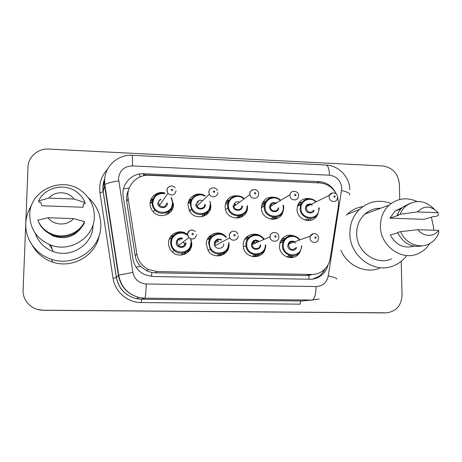 <?xml version="1.0" encoding="UTF-8"?>
<svg xmlns="http://www.w3.org/2000/svg" width="462" height="462" viewBox="0 0 462 462"><rect width="100%" height="100%" fill="white"/><g stroke="black" fill="none" stroke-linecap="round" stroke-linejoin="round"><path stroke-width="0.69" d="M186.169 251.865L184.194 254.435M190.806 238.9L191.788 243.74C192.105 253.153 179.66 258.778 172.673 252.269C169.935 249.821 168.555 246.772 168.532 243.122C168.289 233.789 180.428 228.268 187.399 234.43M221.535 253.754L219.623 255.844M228.817 242.325L229.054 244.727C229.545 255.677 213.652 260.198 208.119 250.56L206.271 244.121C205.954 234.488 218.699 229.192 225.352 236.088M256.589 254.943L254.776 256.837M265.298 248.158C263.311 260.193 244.369 258.968 243.341 246.633L243.243 245.103C242.775 234.09 258.506 229.897 263.796 239.507M291.233 255.746L289.495 257.6M300.306 251.461L299.388 253.084C293.988 261.925 279.008 256.699 279.464 246.061L280.082 242.284C283.194 235.782 288.121 233.755 294.866 236.203M169.721 210.626L168.769 213.479M171.483 197.898L173.429 204.499C173.77 214.495 159.737 219.594 153.176 211.746C151.109 209.413 150.081 206.705 150.092 203.632C150.006 196.252 158.039 190.633 165.067 193.076M205.365 213.554L204.135 216.025M210.152 201.882L210.834 205.89C211.307 217.019 194.75 221.09 189.535 211.007L187.97 205.041C187.82 197.401 196.344 191.811 203.355 194.86M240.413 215.673L239.079 217.908M247.47 207.369C247.938 220.103 227.957 221.916 225.41 209.251L225.075 206.416C226.334 198.181 231.058 194.721 239.247 196.032M274.959 217.244L273.596 219.386M283.05 211.325L282.975 211.608C280.284 223.729 260.874 220.351 261.428 207.767L261.457 206.912C262.976 199.44 267.463 196.263 274.919 197.384M308.454 219.444L307.64 220.593M317.694 214.333L316.99 215.714C312.035 224.902 296.621 219.837 297.049 209.09L297.794 204.995C300.294 199.763 304.389 197.69 310.071 198.764M259.165 254.458L257.969 256.323M220.819 253.909L219.906 255.798M224.451 252.454L223.36 254.545M189.253 249.191L188.432 251.75M293.48 255.763L292.232 257.571M277.16 216.834L276.27 218.838M242.781 214.68L242.03 216.759M207.785 211.74L207.276 213.993M171.876 208.864L171.783 210.222M311.013 218.451L310.037 220.466M336.4 194.132C332.675 187.295 327.096 183.558 319.652 182.923L149.116 175.277C136.764 174.376 125.901 186.18 128.141 198.371L136.821 253.898C138.121 260.909 141.938 266.089 148.267 269.427L157.144 271.587L311.631 274.457C315.638 274.497 319.271 273.365 322.528 271.067C326.726 267.943 329.279 263.721 330.197 258.402L338.346 206.422L338.582 203.066L337.658 197.274M128.638 189.836C126.802 193.618 126.178 197.586 126.773 201.727L135.204 255.734C135.897 259.846 137.682 263.404 140.569 266.412L146.483 270.72L151.779 272.482L155.134 272.823L305.931 275.577L309.014 275.364L312.485 274.457M224.497 252.593L225.693 252.778M297.955 205.977L297.516 205.798L297.955 205.977M264.483 204.626L262.093 203.938L264.483 204.626M228.072 202.627L226.732 202.495L228.072 202.627M197.817 202.939L196.962 202.454L197.817 202.939M160.066 200.41L159.402 200.213L160.066 200.41M283.246 241.389L281.017 240.263L283.246 241.389M228.268 247.713L228.621 247.811M253.078 244.167L252.437 243.214M247.349 239.356L246.286 239.01M190.211 247.684L191.204 247.239M217.839 241.984L216.424 240.506L217.839 241.984M181.144 239.345L180.168 238.623L181.144 239.345M298.331 204.833L299.278 205.295L298.331 204.833M298.983 202.754L301.53 203.032M150.595 200.496L153.009 198.677M189.12 200.202L191.661 199.105M234.176 204.054L234.979 204.753L234.176 204.054M226.703 200.652L229.25 200.104M269.623 206.878L270.668 208.252L269.623 206.878M263.305 201.559L265.841 201.455M282.652 238.144L285.17 238.519M170.686 236.573L173.7 235.383M209.165 236.602L211.96 236.134M253.072 242.042L254.204 243.676M246.431 237.225L249.064 237.231M255.636 240.61L257.045 242.446M401.224 261.307L402.044 295.045C401.443 305.405 396.332 311.33 386.711 312.82L43.018 310.233L37.872 309.534L43.018 310.233L383.783 312.889L43.266 310.302L38.155 309.609M384.748 312.866L43.266 310.302M210.608 208.027L209.425 207.987M173.192 206.658L172.297 206.63M247.401 208.512L246.725 208.489M210.747 207.167L209.702 207.126M173.337 205.792L172.551 205.763M383.789 312.889L381.849 312.936M335.551 192.596C331.889 185.92 326.426 182.276 319.15 181.653L143.855 173.735C131.699 172.84 121.009 184.43 123.198 196.396L132.975 259.159C134.338 266.389 138.346 271.598 145.004 274.78L152.962 276.53L310.019 279.239C313.588 279.273 316.874 278.349 319.877 276.467C324.035 273.729 326.732 269.877 327.98 264.911M143.855 173.735L143.382 174.786L320.42 182.969M42.77 310.164L41.788 310.129C31.266 309.759 22.476 300.352 23.1 290.09L28.015 167.019C28.199 156.832 38.092 148.308 48.643 149.064L382.588 165.956C392.538 167.492 398.123 173.487 399.347 183.945L399.722 199.497M324.994 268.948C323.452 272.233 321.188 274.838 318.202 276.767L312.589 279.1M189.83 209.835L190.731 210.175M154.141 207.611L153.644 208.35M226.68 250.444L227.789 249.925M228.54 248.071L228.003 248.331M406.358 255.942C402.852 260.591 398.423 263.935 393.07 265.979C373.804 274.047 349.486 255.856 349.867 233.362C349.89 223.862 353.037 215.927 359.321 209.552C368.624 201.201 379.238 199.18 391.158 203.482M346.321 215.246L347.233 214.31C351.657 210.066 356.866 207.49 362.861 206.589M377.656 208.379L378.892 208.899M429.677 243.572C426.848 248.163 423.025 251.513 418.202 253.626C401.842 261.44 380.18 245.836 380.428 226.178C380.428 217.602 383.339 210.574 389.177 205.088C397.563 198.204 406.855 197.02 417.042 201.536M431.404 217.186L433.691 227.939L433.674 230.226M391.626 258.83C376.391 266.054 356.364 251.703 356.67 233.57C356.699 225.658 359.43 219.167 364.87 214.091C369.398 210.141 374.653 208.195 380.636 208.252M397.753 232.854L390.286 234.898C395.836 245.004 403.742 248.77 413.998 246.188M438.652 230.388C433.974 237.225 423.111 236.919 417.943 229.718L438.652 230.388L438.808 232.848C436.861 237.942 433.547 241.649 428.875 243.982C418.884 249.087 405.128 243.145 400.594 231.641L397.591 232.467C403.349 243.659 411.85 248.059 423.105 245.674M417.943 229.718L400.594 231.641M438.103 212.716L417.457 211.937C424.18 205.238 431.058 205.492 438.103 212.716L438.276 215.638L434.961 216.603L433.575 216.551L424.035 219.335L389.905 218.122L395.183 210.978L402.414 207.484M389.905 218.122L398.596 215.28L397.181 215.228C398.469 211.902 400.421 209.136 403.043 206.936L410.36 203.188M379.527 268.307C365.298 273.966 347.21 265.598 340.91 250.213M397.181 215.228L400.173 214.241C401.472 210.886 403.442 208.096 406.081 205.879C415.846 199.226 425.225 200.312 434.228 209.124M400.173 214.241L417.457 211.937M88.259 197.655C96.691 205.226 100.878 214.582 100.826 225.722C101.005 248.879 74.625 267.336 51.565 259.298C36.024 254.574 24.96 239.183 25.797 223.423C26.097 216.961 28.003 210.99 31.52 205.509M29.741 214.593C29.753 190.119 62.306 175.675 81.416 190.904C90.021 197.511 94.317 206.116 94.323 216.73C94.485 237.122 70.692 252.939 50.722 245.039C37 239.212 30.007 229.065 29.741 214.593M52.449 235.66L52.57 235.1M81.751 227.061C74.607 236.827 65.119 239.813 53.28 236.018L46.997 232.167M73.522 218.578C67.267 226.114 53.915 225.739 48.083 217.752L73.522 218.578L84.523 221.645C79.325 233.275 63.952 239.183 51.756 234.003C45.172 231.219 40.523 226.605 37.82 220.166L48.083 217.752M84.523 221.645L84.459 222.649C79.314 234.165 64.103 240.015 52.033 234.887C45.513 232.132 40.916 227.57 38.242 221.2M83.333 203.806L83.189 207.242L41.817 205.775L40.691 202.252L38.958 202.189L38.548 200.964C44.704 187.514 63.877 182.779 75.959 191.435C80.151 194.317 83.195 198.059 85.089 202.674L85.02 203.863L83.333 203.806M92.978 225.485C93.116 244.179 71.344 258.691 53.107 251.495C44.265 248.071 38.317 241.99 35.251 233.252M99.261 235.198C96.217 255.145 72.863 269.04 52.83 262.168C43.717 259.124 36.862 253.488 32.276 245.253M48.793 198.083C55.163 190.592 68.399 191.141 74.139 199.035L48.793 198.083L38.548 200.964M74.139 199.035L85.089 202.674M49.347 244.508L52.345 249.428M123.446 189.01L129.291 187.918M308.87 279.221L309.014 275.364M322.724 270.928L323.741 271.234M151.646 276.467L151.779 272.482M136.071 267.203L140.569 266.412M139.761 177.033L139.767 173.955M305.931 275.577L311.631 274.457M155.134 272.823L157.144 271.587M135.204 255.734L136.821 253.898M126.773 201.727L128.141 198.371M317.498 182.6L319.15 181.653M341.793 188.334C340.956 180.677 336.85 176.299 329.47 175.196L132.467 165.904C124.186 166.308 119.531 170.542 118.491 178.609L132.865 272.378C134.523 279.464 138.975 283.327 146.229 283.974L316.1 286.555C322.684 286.134 326.738 282.6 328.263 275.947L341.793 188.334M349.821 189.79C349.647 176.917 338.634 165.431 326.068 165.021C328.107 165.592 329.239 168.988 329.47 175.196M319.155 299.064L312.121 300.063L144.745 298.169L139.287 297.551C127.76 294.433 120.796 287.035 118.388 275.358L104.522 185.164L104.233 180.561M104.701 179.002L102.974 187.358L103.251 191.742L104.805 184.719C106.809 183.229 111.417 181.97 118.642 180.942M316.1 286.555C315.91 294.565 314.587 299.07 312.121 300.063L301.149 301.005C300.595 301.241 300.3 302.292 300.26 304.158L141.158 302.552C127.506 302.639 114.894 291.782 113.046 278.251L99.954 192.706C98.816 183.755 101.311 176.016 107.432 169.485M146.229 283.974C145.992 292.377 145.495 297.112 144.745 298.169L141.493 299.249L301.149 301.005L305.469 300.635M326.068 165.021L132.005 155.307C118.099 154.337 105.065 165.939 104.626 180.053L104.805 184.719L118.717 275.185L116.424 277.558C118.711 288.663 125.335 295.697 136.296 298.66L141.493 299.249L141.158 302.552M99.954 192.706L103.251 191.742L116.424 277.558L113.046 278.251M104.724 178.759C103.009 182.964 102.5 187.324 103.193 191.834L116.349 277.598C118.67 288.692 125.318 295.715 136.296 298.66L139.287 297.551C127.864 294.398 121.009 286.942 118.717 275.185L132.865 272.378M328.263 275.947C334.783 277.35 337.514 278.378 336.452 279.036M132.005 155.307C132.427 155.833 132.577 159.361 132.467 165.904M341.637 190.517C348.002 192.105 350.606 193.618 349.439 195.056M319.219 208.957L317.868 214.05C313.525 222.314 299.711 217.85 300.092 208.241L300.785 204.51C304.799 197.99 309.956 197.083 316.262 201.79M315.881 201.981C310.603 196.292 300.548 200.404 300.929 208.166C300.606 220.051 319.381 220.674 318.797 208.836L318.745 207.964M314.131 210.118C312.861 214.922 305.226 213.369 305.417 208.333C305.954 204.799 307.935 203.43 311.365 204.227M312.312 205.284C309.938 203.875 308.038 204.314 306.606 206.595L306.26 208.258C307.767 212.693 310.175 213.415 313.467 210.424M337.612 197.309L337.012 199.44C335.245 203.257 328.973 201.351 329.123 197.031L329.498 195.201L332.195 192.96M333.87 196.564C334.355 197.517 334.817 197.54 335.273 196.621C334.794 195.669 334.326 195.651 333.87 196.564M308.466 220.617L309.101 219.161M298.342 203.794L300.837 204.383M305.342 220.195L305.919 219.346M307.294 218.734L306.422 220.449M301.709 202.754L299.486 202.096M319.138 207.779L319.213 208.893M301.842 246.009L300.208 251.611C295.489 259.627 281.999 255.03 282.403 245.489L283.004 241.984C285.297 234.8 295.622 233.57 299.844 239.911M299.411 240.067C294.583 232.998 282.825 236.856 283.241 245.443C282.871 257.548 301.957 257.975 301.403 245.923L301.403 245.9M296.575 247.505C295.074 252.206 287.589 250.56 287.797 245.565C288.611 241.493 290.916 240.228 294.716 241.765M295.478 243.081C292.977 240.916 290.812 241.17 288.981 243.844L288.64 245.513C290.113 249.971 292.544 250.704 295.917 247.724M318.607 238.144L317.983 240.379C316.1 244.202 309.84 242.284 310.002 237.93L310.377 236.094L313.455 233.674M316.164 237.664C315.679 236.694 315.205 236.683 314.738 237.624C315.223 238.588 315.702 238.6 316.164 237.664M289.945 255.492L288.461 257.426M287.208 257.074L288.952 255.163M283.76 240.384L281.191 239.974L283.749 240.402M280.353 241.58L281.982 242.377M281.953 238.923L284.326 239.512M290.742 257.675L291.915 255.809M283.737 207.629L283.414 210.21C281.127 221.084 263.733 218.156 264.224 206.901L264.258 206.023C264.616 198.002 275.254 194.352 280.688 200.312M280.301 200.543C274.93 194.849 264.703 199.007 265.044 206.82C264.639 218.826 283.795 219.462 283.275 207.502L283.015 205.33M278.719 207.738C278.488 213.456 269.404 212.728 269.617 206.993C270.293 203.222 272.459 201.9 276.103 203.026M276.12 203.569C273.25 202.512 271.367 203.442 270.484 206.358L270.443 206.918C270.253 211.532 277.454 212.572 278.182 208.044M298.539 195.749L298.406 196.691C297.632 201.669 289.738 200.502 289.934 195.426L289.974 194.814C290.292 193.012 291.303 191.857 293 191.337M294.583 194.952C295.062 195.917 295.541 195.934 296.015 195.01C295.53 194.046 295.051 194.023 294.583 194.952M261.683 205.359L264.114 206.116M276.426 217.937L276.091 218.896M274.838 219.219L275.641 217.175M262.762 202.454L265.2 202.587M264.801 203.551L262.208 203.632L264.795 203.569M271.258 219.3L272.62 217.1M273.654 217.232L272.551 219.41M283.414 205.105L283.737 207.571M247.534 206.277C248.059 217.741 230.047 219.346 227.887 207.935L227.616 205.532C227.321 197.407 237.786 192.758 243.786 198.256C237.693 192.7 227.356 197.493 227.622 205.526L227.887 207.935L225.531 209.702M243.393 198.55C237.751 193.561 228.153 197.944 228.419 205.451C227.928 217.579 247.482 218.226 247.026 206.15M238.929 201.836C236.013 201.386 234.332 202.622 233.893 205.55L233.963 206.3C234.609 211.013 242.076 210.574 241.874 205.844M258.61 194.144C258.847 199.347 250.652 199.803 249.925 194.612L249.85 193.786C249.971 191.724 250.982 190.356 252.887 189.691M254.389 193.301C254.88 194.277 255.37 194.294 255.856 193.359C255.37 192.383 254.88 192.365 254.389 193.301M225.358 203.961L227.737 204.071M242.585 214.795L242.134 216.695M240.742 217.388L241.435 215.338M226.27 201.426L228.673 201.103M235.383 204.452L234.35 203.69M228.205 202.217L225.67 202.858L228.205 202.229M236.66 218.185L238.074 215.997M239.281 215.904L238.207 218.076M247.511 205.648L247.534 206.231M242.388 205.977C242.608 212.018 232.842 211.677 233.091 205.625M210.574 204.897C211.001 214.859 196.148 218.405 191.58 209.344L190.24 204.135C190.061 196.766 198.897 191.822 205.203 195.692C197.875 191.678 190.379 197.159 190.257 204.123L191.58 209.344L189.663 211.221M204.822 196.061C198.926 192.625 190.864 197.257 191.025 204.054C190.448 216.303 210.412 216.967 210.019 204.764M200.583 200.225C198.175 200.433 196.841 201.744 196.581 204.152L197.026 206.058C198.712 209.858 204.897 208.558 204.73 204.458M217.81 192.475C218 196.997 211.209 198.4 209.344 194.213L208.847 192.111C208.974 190.101 209.962 188.739 211.815 188.017M213.277 191.609C213.767 192.596 214.27 192.619 214.772 191.672C214.281 190.685 213.785 190.662 213.277 191.609M188.138 203.216L190.379 202.691M204.539 213.946L204.181 216.008M207.819 211.706L207.611 213.669M206.168 214.894L206.653 212.734M188.814 200.889L191.17 200.029M198.7 202.073L197.574 201.536L198.677 202.09M188.253 202.656L190.679 201.374L188.248 202.674M201.623 216.77L203.043 214.432M204.418 213.993L203.436 216.297M209.927 201.218L210.574 204.857M205.29 204.585C205.475 210.695 195.507 210.343 195.796 204.233M172.846 203.488C173.152 212.422 160.562 216.921 154.764 209.852C152.968 207.785 152.073 205.405 152.085 202.708C153.263 195.409 157.565 192.238 164.986 193.191M164.657 193.67C157.837 192.943 153.898 195.923 152.847 202.627C152.177 215.003 172.563 215.679 172.245 203.349M176.062 190.771C174.671 195.322 171.968 196.2 167.954 193.399L159.448 205.446L158.472 202.737C158.587 200.993 159.425 199.769 160.978 199.076C159.425 199.798 158.593 201.016 158.489 202.726L159.448 205.446C163.08 207.975 165.535 207.167 166.805 203.037M175.162 187.97C173.533 184.713 167.186 185.655 167.013 190.286L167.954 193.399L166.892 190.396C167.013 188.456 167.966 187.104 169.745 186.336M171.194 189.882C171.697 190.881 172.205 190.898 172.73 189.946C172.234 188.946 171.725 188.923 171.194 189.882M150.104 203.303L152.217 201.241L150.098 203.349L152.131 202.16M158.657 201.571L159.176 201.709M170.934 211.429L171.055 209.84M150.421 201.114L152.639 199.59M159.962 199.671L160.487 199.792L159.985 199.653M166.233 214.859L167.533 212.197M168.977 211.261L168.243 213.837M171.061 197.528L172.846 203.459M167.417 203.17C167.562 209.338 157.38 208.98 157.715 202.806M265.771 245.051L265.656 246.604C264.507 257.888 246.766 257.143 245.992 245.697L245.928 244.519C245.513 234.829 259.28 231 264.102 239.374M263.658 239.564C259.09 231.843 246.362 235.476 246.748 244.467C246.298 256.699 265.777 257.132 265.286 244.964M260.666 244.843C260.897 250.93 251.172 250.693 251.403 244.594C252.622 239.98 255.261 238.935 259.315 241.459M258.83 241.666C255.376 239.743 253.176 240.702 252.223 244.542L252.223 244.681C252.188 249.647 260.019 250 260.164 245.051M278.823 237.018L278.8 237.352C278.661 242.798 270.068 242.394 270.091 236.925L270.091 236.769C270.241 234.471 271.402 233.044 273.562 232.484M276.178 236.498C275.687 235.522 275.202 235.505 274.717 236.457C275.208 237.433 275.693 237.445 276.178 236.498M255.451 254.937L253.904 256.808M252.339 256.583L254.221 254.776M254.654 243.48L253.286 241.788M247.545 239.05L244.924 239.149L247.534 239.062M258.974 254.522L258.114 256.277M245.848 237.866L248.279 238.057M254.013 241.187L255.509 243.11M256.577 256.67L257.709 254.822M228.956 244.069C229.395 253.898 215.067 257.836 210.25 249.11L208.697 243.526C208.368 234.448 220.859 230.036 226.42 237.173M225.958 237.433C220.709 230.89 209.194 235.06 209.494 243.474C208.957 255.827 228.846 256.277 228.419 243.976M223.706 243.855C223.908 250.006 213.975 249.763 214.247 243.601C215.205 239.356 217.677 238.103 221.662 239.842M215.049 243.549L215.523 245.518L215.038 243.555C216.337 239.772 218.364 238.635 221.125 240.142M238.178 235.845C238.386 240.367 231.693 241.903 229.781 237.757L229.256 235.585C229.418 233.31 230.578 231.872 232.733 231.277M235.262 235.302C234.771 234.315 234.269 234.303 233.766 235.262C234.263 236.249 234.76 236.267 235.262 235.302M220.536 253.961L218.919 255.931M216.932 255.942L219.017 254.077M218.815 241.435L217.25 239.963M210.337 238.069L207.623 238.808M207.455 239.131L209.748 239.114M215.494 241.69L216.499 242.735M224.567 252.379L223.856 254.244M208.708 237.145L211.244 236.862M222.06 255.168L223.117 253.188M170.674 242.515C170.466 234.355 180.942 229.383 187.202 234.581C181.641 231.295 179.002 232.525 176.825 233.281C175.185 233.662 170.934 237.035 170.692 242.504C170.709 245.703 171.899 248.389 174.255 250.56C171.887 248.389 170.697 245.709 170.674 242.515M190.587 238.993L191.36 243.041M188.612 236.717L187.636 235.672M186.746 234.939C180.867 230.243 171.263 234.921 171.454 242.458C170.825 254.943 191.135 255.399 190.783 242.977M185.967 242.845C186.134 249.064 175.993 248.816 176.305 242.59C176.923 238.964 179.042 237.485 182.669 238.149M177.09 242.533L178.344 245.588C181.947 247.69 184.292 246.743 185.377 242.758M196.598 234.638C195.414 239.039 192.833 240.073 188.854 237.745L187.468 234.373C187.636 232.132 188.785 230.694 190.916 230.047M193.393 234.084C192.897 233.085 192.383 233.067 191.863 234.038C192.359 235.043 192.873 235.054 193.393 234.084M185.314 252.292L183.657 254.614M181.121 255.076L183.466 252.91M181.56 239.021L180.827 238.513L181.554 239.021M171.98 237.682L169.225 239.351M170.045 238.698L171.685 238.248M178.598 239.397L179.943 240.292M189.593 248.723L189.195 250.906M170.368 237.041L173.054 236.082M187.277 252.76L188.138 250.421M184.823 244.779L183.385 241.828M191.36 243.064C191.649 251.507 180.434 256.474 174.255 250.56L172.326 251.963M292.746 256.901L290.921 257.438M146.483 270.72L148.267 269.427M42.296 310.268L41.788 310.129M318.202 276.767L319.877 276.467M317.868 214.05L319.236 208.945M310.718 204.545C308.743 204.291 307.374 204.972 306.606 206.595L329.498 195.201C329.983 192.117 337.335 191.707 337.607 197.008M299.74 205.053L297.863 204.81M316.291 201.773C314.42 199.907 312.208 198.897 309.656 198.735C308.166 198.394 303.164 199.365 300.785 204.51L297.384 206.277M319.236 208.899L319.155 207.773M279.81 243.203L283.004 241.984C285.008 238.444 287.208 236.446 289.599 235.984L293.745 235.903C296.246 236.463 298.285 237.797 299.861 239.899M294.086 241.996C291.828 241.164 290.13 241.776 288.981 243.844L310.377 236.094C311.648 232.75 317.746 232.276 318.607 237.936M292.042 257.594L292.388 257.005M300.208 251.611L301.859 246.003M283.414 210.21L283.743 207.623M275.577 203.338C272.955 202.697 271.258 203.702 270.484 206.358L289.974 194.814C290.696 189.045 299.399 191.372 298.539 195.426M280.711 200.3C276.195 195.657 266.516 195.507 264.258 206.023L261.428 207.767M283.743 207.577L283.425 205.099M258.581 193.63C258.443 187.566 249.018 189.281 249.884 193.763L249.925 194.612L233.963 206.3L233.893 205.55C234.038 202.783 235.712 201.548 238.912 201.848M234.332 203.719L235.36 204.47M200.572 200.237L202.541 200.756M196.569 204.158L197.026 206.058L209.344 194.213L208.934 192.048C209.009 187.035 216.366 186.463 217.44 190.644M153.338 211.914L154.764 209.852C152.974 207.785 152.09 205.399 152.102 202.691C151.969 199.168 155.261 195.114 156.606 194.508L158.818 193.411C160.47 192.718 162.526 192.642 164.992 193.18M243.37 246.864L245.992 245.697L245.928 244.519C245.513 234.846 259.303 230.988 264.114 239.368M258.818 241.672C255.29 239.772 253.089 240.731 252.223 244.542L270.091 236.769C269.975 230.954 279.146 231.41 278.823 236.798M254.637 243.491L253.274 241.805M265.656 246.604L265.777 245.045M226.426 237.173L222.384 234.274L219.485 233.587L213.75 234.846C210.568 236.827 208.888 239.72 208.703 243.52L210.25 249.11L207.981 250.335M237.838 234.084C236.769 230.44 230.428 229.475 229.314 235.556L229.781 237.757L215.523 245.518M182.092 238.6C179.117 238.386 177.443 239.697 177.073 242.544L178.344 245.588L188.854 237.745L187.572 234.315C189.091 229.741 191.718 228.817 195.455 231.537M173.302 248.325L172.667 248.81M171.956 237.687L169.236 239.322M359.321 209.552L347.233 214.31M389.177 205.088L364.87 214.091M400.924 208.997L395.183 210.978M406.081 205.879L403.043 206.936M53.061 235.279L53.28 236.018M51.756 234.003L52.033 234.887M50.722 245.039L53.107 251.495M51.565 259.298L52.83 262.168"/></g></svg>
